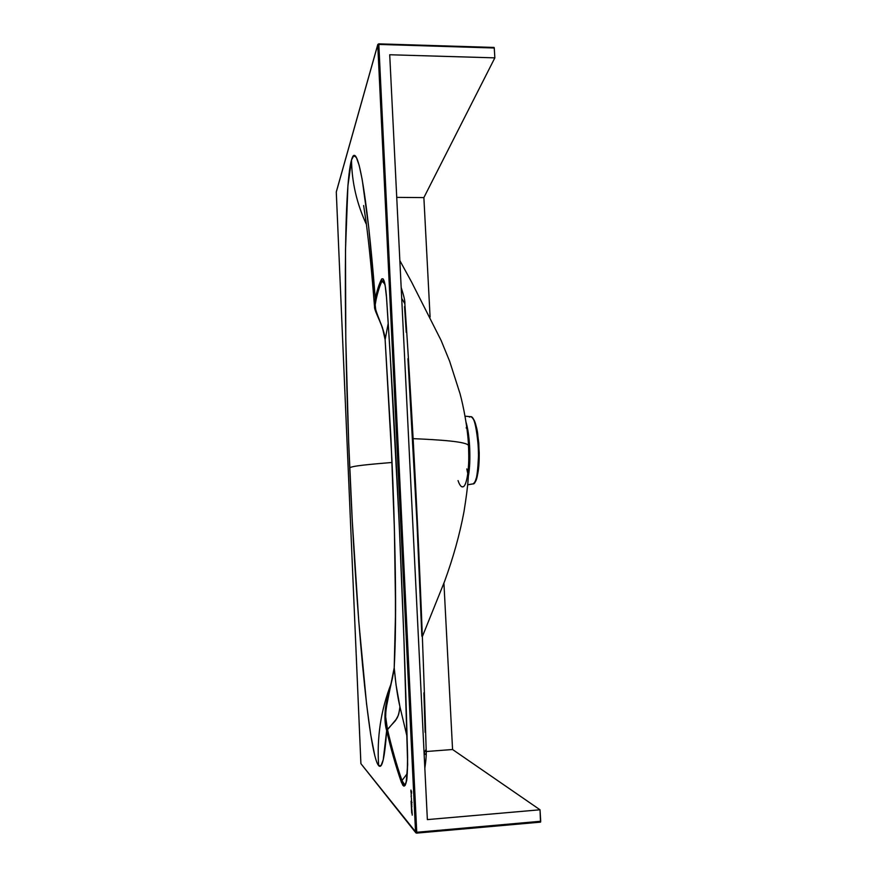 <?xml version="1.0" encoding="UTF-8"?>
<svg xmlns="http://www.w3.org/2000/svg" width="877" height="877" viewBox="0 0 877 877"><rect width="100%" height="100%" fill="white"/><g stroke="black" fill="none" stroke-linecap="round" stroke-linejoin="round"><path stroke-width="1.32" d="M411.664 804.757L411.872 806.95M411.083 801.172L411.73 813.111L411.083 801.172M412.026 811.751L412.234 815.15L412.026 811.751M411.17 794.31L411.324 796.568M410.885 791.558L410.94 790.024L410.885 791.558M410.896 791.624L411.521 793.356L411.434 791.098L411.521 793.356L411.51 791.536L411.181 793.433L410.896 791.624M466.805 468.932L467.781 473.624M473.284 483.83L467.66 484.784L473.054 483.907C481.846 482.218 479.182 414.657 470.434 416.696C474.018 415.72 476.759 427.187 478.645 451.096C477.987 473.503 476.123 484.444 473.054 483.907L473.284 483.83M416.696 833.117L540.55 822.133L540.714 821.267L416.75 832.273L378.82 44.42L494.255 48.005L494.847 57.86L389.717 54.758L427.362 819.6L540.024 809.789L540.714 821.267L416.75 832.273L416.663 833.15L360.907 763.659L336.286 192.041L377.746 44.837L415.555 832.152L360.896 763.648L336.286 192.096M411.85 804.527L411.335 802.576L411.85 804.527M412.026 811.368L411.576 807.607L412.047 811.378M411.982 802.751L411.872 802.027L411.982 802.751M411.828 802.576L411.28 801.359L411.828 802.576M411.368 797.664L411.565 801.085L411.368 797.664M393.948 670.631L385.431 708.331C384.488 717.112 384.893 724.566 386.669 730.673L387.459 729.379L385.661 716.86L385.891 709.559L394.212 667.737C395.67 683.83 397.577 696.831 399.923 706.709L407.038 736.527L399.923 706.709C399.331 711.971 398.586 715.237 397.676 716.531L395.494 720.62L387.459 729.379C391.876 748.355 396.722 765.413 401.984 780.552L401.348 782.152L401.984 780.552C403.256 784.071 404.407 785.178 405.47 783.852L404.494 784.411L401.984 780.552L407.312 773.492L401.984 780.552C396.722 765.413 391.876 748.355 387.459 729.379L386.691 730.793C391.153 749.824 396.031 766.947 401.348 782.152C405.623 791.24 407.706 782.591 407.597 756.226C403.53 600.504 395.976 438.686 386.527 297.303C385.299 282.372 383.578 276.452 381.363 279.533C379.116 284.071 377.088 290.397 375.279 298.531C366.696 188.325 357.027 139.388 351.524 159.921C351.809 182.153 356.786 203.683 366.454 224.534C356.786 203.683 351.809 182.153 351.524 159.921C343.696 186.308 343.51 326.244 349.737 468.296C355.689 609.833 368.472 754.088 378.645 765.61C376.748 737.239 380.903 709.953 391.098 683.764C380.903 709.953 376.748 737.239 378.645 765.61C382.065 769.502 384.74 757.86 386.669 730.673L393.696 757.914L402.675 785.079L403.968 786.187L405.141 785.397L406.139 782.69L407.673 764.612L403.924 638.763L399.09 521.3L389.98 351.238L386.34 294.793L385.003 284.433L383.216 279.007L381.725 278.941L378.151 287.678L375.279 298.531L368.724 227.483L362.223 179.719L359.175 165.358L356.347 157.411L353.782 155.7L351.524 159.921L347.917 185.803L345.494 250.197L345.79 339.07L348.651 441.734L352.302 521.278L358.792 621.607L366.575 704.078L370.686 734.52L374.764 755.514C376.112 760.819 377.406 764.185 378.645 765.61L381.046 765.599L383.216 759.855L386.669 730.673L396.426 719.063C398.059 716.904 399.221 712.782 399.923 706.709L396.009 684.663L394.212 667.737L395.593 609.975L394.398 529.555L390.989 438.84L385.124 339.695L388.204 323.438L385.124 339.695L382.405 327.461L375.827 310.897L375.203 304.889L376.036 299.901C377.823 291.844 379.818 285.573 382.032 281.068L384.893 284.269L382.032 281.068L383.677 280.432L382.032 281.068L381.363 279.533L382.032 281.068C379.818 285.573 377.823 291.844 376.036 299.901L375.279 298.531L374.424 305.799M413.122 438.643C438.171 439.739 467.923 441.504 468.548 445.768L468.548 445.768C467.923 441.504 438.171 439.739 413.122 438.643M461.653 486.702L463.133 486.768C467.123 485.562 469.71 466.191 468.493 446.24M404.538 306.566L406.248 332.405M407.926 358.66L416.981 523.065L421.848 636.187M423.887 692.841L425.137 732.317M425.312 753.825L425.202 754.417M336.297 191.899L377.746 44.837L378.82 44.42L377.746 44.837L415.555 832.152L416.75 832.273L415.555 832.152L416.663 833.15L378.82 44.42L494.255 48.005L494.847 57.86L423.876 197.599L430.092 317.057L423.876 197.599L396.744 197.38L423.876 197.599L494.847 57.86L389.717 54.758L427.362 819.6L540.024 809.789L452.565 749.506L426.189 751.523L452.565 749.506L443.926 583.161L452.565 749.506L540.024 809.789L540.506 822.111M401.173 287.437C403.946 296.097 405.174 301.513 404.845 303.683L401.71 298.388M424.095 753.233L426.145 749.188C421.815 598.432 414.174 440.967 404.845 303.683M374.501 306.621L374.698 307.937M394.19 668.142L394.146 668.734C391.23 687.732 381.385 716.224 387.437 729.269L386.669 730.673L385.08 721.245L385.211 710.173M394.124 668.46L392.436 678.283C390.956 685.101 386.636 699.002 385.452 708.188L385.781 705.985M349.737 468.296C348.301 465.994 373.832 464.043 392.041 462.464C373.832 464.043 348.301 465.994 349.737 468.296M394.201 667.518L394.146 668.734L394.222 667.496C397.106 613.275 394.957 532.887 391.942 459.921L385.146 339.914M394.255 666.969L395.286 638.927C395.922 583.348 394.793 523.69 391.931 459.943L391.942 459.921M407.597 756.007L407.564 756.095C403.519 600.679 395.944 438.599 386.505 297.456L386.538 297.566M391.931 459.932L385.124 339.695C383.161 322.9 370.971 306.731 376.036 299.901L375.279 298.531L374.512 306.654M466.323 427.494L466.224 428.075M475.038 481.857L477.779 473.547L479.149 459.449M479.215 456.226L478.765 443.049L477.241 431.067M476.715 428.491L474.906 422.21M474.249 420.664L473.558 419.414M468.932 472.659L468.307 476.496C469.787 468.351 470.215 458.309 469.612 446.371L469.831 460.337L468.932 472.659M469.096 439.53L469.612 446.371L468.57 446.305L469.612 446.371C469.031 436.297 467.836 428.272 466.049 422.297L469.096 439.53M458.035 480.574C459.658 485.343 461.357 487.415 463.133 486.768M474.534 482.471C477.143 481.067 478.699 471.081 479.204 452.51C478.086 432.251 475.86 420.796 472.539 418.132M469.359 417.068L470.434 416.696L465.018 416.158M336.286 192.074L360.896 763.648L415.698 832.624M377.746 44.837L378.656 43.949L377.746 44.837M378.82 44.42L378.7 43.85L378.82 44.42M377.812 44.475L378.7 43.85L494.08 47.446L494.255 48.005L494.08 47.446L378.765 43.96M411.401 791.01L411.335 791.734L411.401 791.01M411.138 796.239L411.16 796.82L411.138 796.239M411.192 794.332L411.379 796.469M411.379 801.479L411.828 802.444L411.379 801.479M411.631 806.676L411.664 807.257L411.631 806.676M411.719 804.834L411.828 807.004M470.686 416.728C473.777 417.189 476.88 426.924 477.669 433.435L479.226 452.675C479.357 469.962 477.34 480.355 473.196 483.863L467.649 484.828M399.846 260.579L411.499 281.879L441.109 340.419L449.627 361.214L460.019 393.63C463.462 406.38 467.627 427.395 468.548 445.768C469.348 473.306 468.34 484.038 463.999 511.631C459.734 534.4 453.245 557.695 444.54 581.495L422.363 636.57M424.841 768.307C426.09 759.778 426.518 753.387 426.145 749.155M374.402 305.404C371.87 272.922 369.14 245.352 366.213 222.714L363.626 205.514M405.47 783.863L406.292 781.407C406.972 781.758 407.399 773.328 407.564 756.106M374.501 306.654C374.062 311.357 384.707 327.921 385.124 339.827M386.505 297.456L385.2 285.858L383.622 280.377M415.895 832.887L540.55 822.133M377.757 44.65L336.329 191.778"/></g></svg>
